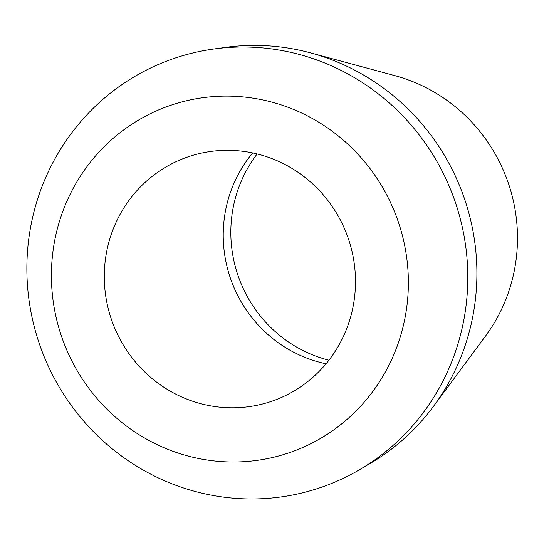 <?xml version="1.0" encoding="UTF-8"?>
<svg xmlns="http://www.w3.org/2000/svg" width="544" height="544" viewBox="0 0 544 544"><rect width="100%" height="100%" fill="white"/><g stroke="black" fill="none" stroke-linecap="round" stroke-linejoin="round"><path stroke-width="0.82" d="M328.916 360.203A129.506 125.494 70.8 0 1 237.939 275.291A129.506 125.494 70.8 0 1 257.142 153.952M326.046 363.786A129.166 125.161 70.8 0 1 230.323 277.943A129.166 125.161 70.8 0 1 252.668 152.932M111.384 319.335A129.166 125.161 -109.2 0 0 272.34 401.044A129.166 125.161 -109.2 0 0 348.391 238.768A129.166 125.161 -109.2 0 0 187.435 157.066A129.166 125.161 -109.2 0 0 111.384 319.335M398.283 221.809A183.546 177.854 70.8 0 1 289.034 452.805A183.546 177.854 70.8 0 1 61.492 336.294A183.546 177.854 70.8 0 1 170.734 105.305A183.546 177.854 70.8 0 1 398.283 221.809M39.324 343.692A226.719 219.694 -109.2 0 0 320.396 487.608A226.719 219.694 -109.2 0 0 455.335 202.273A226.719 219.694 -109.2 0 0 174.27 58.358A226.719 219.694 -109.2 0 0 39.324 343.692M219.592 48.294A224.346 217.389 70.8 0 1 310.44 52.85A224.346 217.389 70.8 0 1 464.576 199.043A224.346 217.389 70.8 0 1 433.466 406.382A224.346 217.389 70.8 0 1 365.072 466.351M433.466 406.382L485.486 336.117A165.301 160.174 -109.2 0 0 508.409 183.348A165.301 160.174 -109.2 0 0 394.842 75.636L310.44 52.85"/></g></svg>
